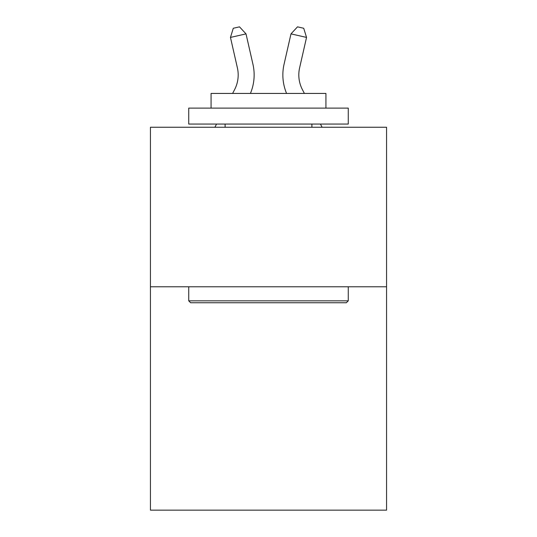 <?xml version="1.0" encoding="UTF-8"?>
<svg xmlns="http://www.w3.org/2000/svg" width="537" height="537" viewBox="0 0 537 537"><rect width="100%" height="100%" fill="white"/><g stroke="black" fill="none" stroke-linecap="round" stroke-linejoin="round"><path stroke-width="0.81" d="M386.559 286.792L386.559 510.15L150.441 510.15L150.441 127.256L386.559 127.256L386.559 286.792L150.441 286.792M234.541 89.733A31.911 31.911 -47.2 0 0 237.388 67.837A31.911 31.911 -47.2 0 1 234.541 89.733A31.911 31.911 -47.2 0 0 237.388 67.837A31.911 31.911 -47.2 0 1 234.541 89.733A31.911 31.911 -47.2 0 0 237.388 67.837A31.911 31.911 -47.2 0 1 234.541 89.733A31.911 31.911 -47.2 0 0 237.388 67.837A31.911 31.911 -47.2 0 1 234.541 89.733A31.911 31.911 -47.2 0 0 237.388 67.837A31.911 31.911 -47.2 0 1 234.541 89.733A31.911 31.911 -47.2 0 0 237.388 67.837A31.911 31.911 -47.2 0 1 234.541 89.733A31.911 31.911 -47.2 0 0 237.388 67.837A31.911 31.911 -47.2 0 1 234.541 89.733A31.911 31.911 -47.2 0 0 237.388 67.837A31.911 31.911 -47.2 0 1 234.541 89.733A31.911 31.911 -47.2 0 0 237.388 67.837A31.911 31.911 -47.2 0 1 234.541 89.733A31.911 31.911 -47.2 0 0 237.388 67.837A31.911 31.911 -47.2 0 1 234.541 89.733A31.911 31.911 -47.2 0 0 237.388 67.837A31.911 31.911 -47.2 0 1 234.541 89.733A31.911 31.911 -47.2 0 0 237.388 67.837A31.911 31.911 -47.2 0 1 234.541 89.733A31.911 31.911 -47.2 0 0 237.388 67.837A31.911 31.911 -47.2 0 1 234.541 89.733A31.911 31.911 -47.2 0 0 237.388 67.837A31.911 31.911 -47.2 0 1 234.541 89.733A31.911 31.911 -47.2 0 0 237.388 67.837A31.911 31.911 -47.2 0 1 234.541 89.733A31.911 31.911 -47.2 0 0 237.388 67.837A31.911 31.911 -47.2 0 1 234.541 89.733A31.911 31.911 -47.2 0 0 237.388 67.837A31.911 31.911 -47.2 0 1 234.541 89.733A31.911 31.911 -47.2 0 0 237.388 67.837A31.911 31.911 -47.2 0 1 234.541 89.733A31.911 31.911 -47.2 0 0 237.388 67.837A31.911 31.911 -47.2 0 1 234.541 89.733A31.911 31.911 -47.2 0 0 237.388 67.837A31.911 31.911 -47.2 0 1 234.541 89.733A31.911 31.911 -47.2 0 0 237.388 67.837A31.911 31.911 -47.2 0 1 234.541 89.733A31.911 31.911 -47.2 0 0 237.388 67.837A31.911 31.911 -47.2 0 1 234.541 89.733L232.608 93.431L234.541 89.733A31.911 31.911 -39.6 0 0 237.388 67.837L230.46 37.422L233.28 28.266L239.502 26.85L246.013 33.878L252.947 64.292A47.86 47.86 132.8 0 1 250.417 93.431M302.459 89.733A31.911 31.911 47.2 0 1 299.612 67.837A31.911 31.911 47.2 0 0 302.459 89.733A31.911 31.911 47.2 0 1 299.612 67.837A31.911 31.911 47.2 0 0 302.459 89.733A31.911 31.911 47.2 0 1 299.612 67.837A31.911 31.911 47.2 0 0 302.459 89.733A31.911 31.911 47.2 0 1 299.612 67.837A31.911 31.911 47.2 0 0 302.459 89.733A31.911 31.911 47.2 0 1 299.612 67.837A31.911 31.911 47.2 0 0 302.459 89.733A31.911 31.911 47.2 0 1 299.612 67.837A31.911 31.911 47.2 0 0 302.459 89.733A31.911 31.911 47.2 0 1 299.612 67.837A31.911 31.911 47.2 0 0 302.459 89.733A31.911 31.911 47.2 0 1 299.612 67.837A31.911 31.911 47.2 0 0 302.459 89.733A31.911 31.911 47.2 0 1 299.612 67.837A31.911 31.911 47.2 0 0 302.459 89.733A31.911 31.911 47.2 0 1 299.612 67.837A31.911 31.911 47.2 0 0 302.459 89.733A31.911 31.911 47.2 0 1 299.612 67.837A31.911 31.911 47.2 0 0 302.459 89.733A31.911 31.911 47.2 0 1 299.612 67.837A31.911 31.911 47.2 0 0 302.459 89.733A31.911 31.911 47.2 0 1 299.612 67.837A31.911 31.911 47.2 0 0 302.459 89.733A31.911 31.911 47.2 0 1 299.612 67.837A31.911 31.911 47.2 0 0 302.459 89.733A31.911 31.911 47.2 0 1 299.612 67.837A31.911 31.911 47.2 0 0 302.459 89.733A31.911 31.911 47.2 0 1 299.612 67.837A31.911 31.911 47.2 0 0 302.459 89.733A31.911 31.911 47.2 0 1 299.612 67.837A31.911 31.911 47.2 0 0 302.459 89.733A31.911 31.911 47.2 0 1 299.612 67.837A31.911 31.911 47.2 0 0 302.459 89.733A31.911 31.911 47.2 0 1 299.612 67.837A31.911 31.911 47.2 0 0 302.459 89.733A31.911 31.911 47.2 0 1 299.612 67.837A31.911 31.911 47.2 0 0 302.459 89.733A31.911 31.911 47.2 0 1 299.612 67.837A31.911 31.911 47.2 0 0 302.459 89.733A31.911 31.911 47.2 0 1 299.612 67.837A31.911 31.911 47.2 0 0 302.459 89.733L304.392 93.431L302.459 89.733A31.911 31.911 39.6 0 1 299.612 67.837L306.54 37.422L290.987 33.878L284.053 64.292A47.86 47.86 -132.8 0 0 286.583 93.431M190.642 302.747L188.729 300.834L348.271 300.834L346.358 302.747L190.642 302.747M348.271 108.112L348.271 124.06L188.729 124.06L188.729 108.112L348.271 108.112M211.068 108.112L211.068 93.431L325.932 93.431L325.932 108.112M348.271 286.792L348.271 300.834M188.729 286.792L188.729 300.834M311.896 124.06L311.896 127.256M225.104 124.06L225.104 127.256M246.013 33.878L252.947 64.292L246.013 33.878L252.947 64.292L246.013 33.878L252.947 64.292L246.013 33.878L252.947 64.292L246.013 33.878L252.947 64.292L246.013 33.878L252.947 64.292L246.013 33.878L252.947 64.292L246.013 33.878L252.947 64.292L246.013 33.878L252.947 64.292L246.013 33.878L252.947 64.292L246.013 33.878L252.947 64.292L246.013 33.878L252.947 64.292L246.013 33.878L252.947 64.292L246.013 33.878L252.947 64.292L246.013 33.878L252.947 64.292L246.013 33.878L252.947 64.292L246.013 33.878L252.947 64.292L246.013 33.878L252.947 64.292L246.013 33.878L252.947 64.292L246.013 33.878L252.947 64.292L246.013 33.878L252.947 64.292L246.013 33.878L252.947 64.292L246.013 33.878L230.46 37.422M214.887 127.256L216.559 124.06L214.887 127.256M290.987 33.878L284.053 64.292L290.987 33.878L284.053 64.292L290.987 33.878L284.053 64.292L290.987 33.878L284.053 64.292L290.987 33.878L284.053 64.292L290.987 33.878L284.053 64.292L290.987 33.878L284.053 64.292L290.987 33.878L284.053 64.292L290.987 33.878L284.053 64.292L290.987 33.878L284.053 64.292L290.987 33.878L284.053 64.292L290.987 33.878L284.053 64.292L290.987 33.878L284.053 64.292L290.987 33.878L284.053 64.292L290.987 33.878L284.053 64.292L290.987 33.878L284.053 64.292L290.987 33.878L284.053 64.292L290.987 33.878L284.053 64.292L290.987 33.878L284.053 64.292L290.987 33.878L284.053 64.292L290.987 33.878L284.053 64.292L290.987 33.878L284.053 64.292L290.987 33.878L297.498 26.85L303.72 28.266L306.54 37.422M322.113 127.256L320.441 124.06L322.113 127.256"/></g></svg>
